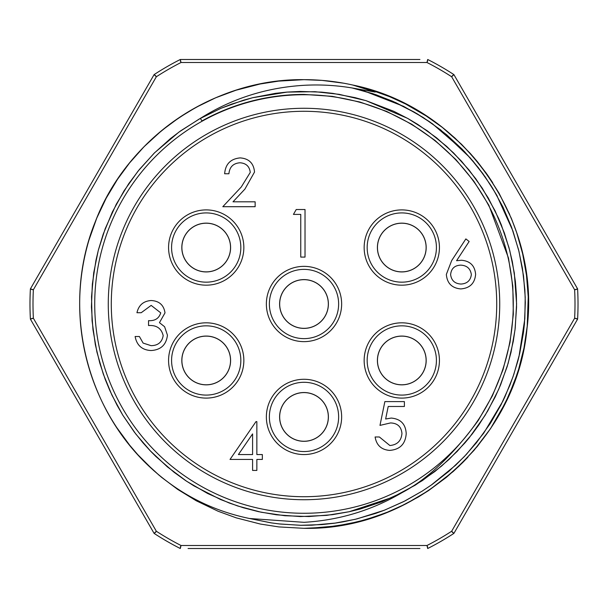 <?xml version="1.0" encoding="UTF-8"?>
<svg xmlns="http://www.w3.org/2000/svg" width="608" height="608" viewBox="0 0 608 608"><rect width="100%" height="100%" fill="white"/><g stroke="black" fill="none" stroke-linecap="round" stroke-linejoin="round"><path stroke-width="0.91" d="M188.07 59.493L180.295 59.493L181.024 62.502A271.008 271.008 0 0 0 156.347 76.752L33.372 289.758L30.4 288.876L154.098 74.617L155.785 75.886M33.372 289.758A271.008 271.008 0 0 0 33.372 318.242L30.4 319.124A274.018 274.018 0 0 1 30.4 288.876L32.338 289.697M343.573 83.182L322.065 80.393L304 79.663C214.176 78.409 127.285 137.522 95.388 221.51C61.256 304.927 84.079 406.957 150.769 467.848A224.337 224.337 0 0 1 352.693 85.014C462.072 106.962 541.356 218.652 526.992 328.525C517.157 439.204 415.089 530.662 304 528.329L278.844 526.916L260.368 524.05L236.231 517.849L218.166 511.267L196.285 500.779L177.696 489.402L161.69 477.417L153.36 470.235L137.856 454.738L129.762 445.307M355.619 85.69L369.466 89.429L390.161 96.87L405.688 104.036L424.597 114.844L442.472 127.505L454.868 137.97L470.349 153.49L477.531 161.827L487.335 174.716L499.016 193.124L511.32 218.295L516.732 232.78L522.66 253.87L526.482 275.249L528.223 296.894L527.227 326.222L523.99 347.928L518.654 369.193L514.178 382.424L505.529 402.542L490.489 428.693L477.379 446.356L462.513 462.741L453.18 471.542L428.632 490.527L418.084 497.162L398.719 507.361L389.758 511.29L371.944 517.796M309.837 528.261L336.604 525.95L358.104 521.71L377.051 516.108M463.03 462.224L467.917 457.155M527.987 316.388L528.208 296.582M524.073 260.49L522.66 253.87M516.732 232.78L511.716 219.268M509.709 214.495L498.803 192.751M492.7 182.681L487.335 174.716M486.218 173.151L473.655 157.229L461.495 144.248L442.229 127.315L427.629 116.804L405.407 103.892L389.12 96.444L368.57 89.163L355.323 85.614M304 79.663L278.502 81.122L260.14 83.995L236.026 90.212L215.597 97.82L195.92 107.418L179.375 117.466L161.758 130.522L143.997 146.756L129.504 163.012L117.534 179.269L106.21 198.147L96.756 218.128L88.973 240.061M116.896 427.766L129.656 445.17L137.59 454.45L145.145 462.399L159.205 475.35M304 528.329L326.101 527.242L347.867 524.005L365.438 519.756L386.072 512.78L406.045 503.781L428.655 490.512L446.295 477.424L459.124 466.055L474.126 450.232L490.512 428.663L499.115 414.709L508.98 395.154L516.899 374.71M304 513.274A209.274 209.274 0 0 1 122.763 199.363A209.274 209.274 0 0 1 485.237 199.363A209.274 209.274 0 0 1 304 513.274M150.769 467.848C179.102 493.856 211.994 510.735 249.432 518.487L304 522.325C339.188 520.258 371.807 510.393 401.865 492.731C427.386 479.324 452.846 455.232 478.253 420.455L492.389 395.838L503.014 369.732L510.044 342.365L513.334 314.222L512.818 286.072L508.478 258.02L488.855 205.238L473.837 181.207L455.848 159.547L434.933 140.357L411.791 124.268L386.635 111.401L359.898 102.015L332.325 96.345L304 94.422A209.578 209.578 138.5 0 0 201.932 120.954L200.382 118.37C231.762 98.602 266.304 87.582 304 85.31A219.024 218.69 -96.1 0 1 352.116 87.97L375.212 92.066L352.693 85.014M353.62 88.312L375.873 94.673L395.542 102.494L414.375 112.168L432.349 123.698L464.322 151.43L478.222 167.512L490.557 184.923L497.336 196.278M200.382 118.37L221.031 108.277L231.732 104.082L252.518 97.744L287.257 92.074L300.185 91.443L321.571 92.135L332.872 93.381L355.194 97.668L366.229 100.73L393.794 111.302L408.112 118.651L417.878 124.48L436.529 137.773L453.583 152.942L469.118 170.096L482.311 188.244L495.049 210.756L504.344 232.894L509.778 250.61L514.322 273.053L516.587 303.848L515.234 327.993L513.304 341.217L508.136 363.356L500.62 384.849L495.102 397.138L485.055 415.416L469.308 437.669L464.922 442.92L449.023 459.443L434.925 471.489L415.203 485.184L392.373 497.352L349.25 511.716L326.648 515.379L300.344 516.557L276.397 514.794L258.613 511.685L243.352 507.756L229.193 502.998L207.617 493.483L186.694 481.293L167.39 466.891L149.887 450.437L143.017 442.844L134.239 431.961L122.793 415.165L117.116 405.331L109.85 390.602L105.245 379.438L99.796 363.113L95.327 344.614L92.074 320.819L91.542 296.605L93.716 272.772L98.253 250.504L105.207 228.661L116.272 204.242L128.721 183.7L139.262 169.632L154.622 152.737L178.934 132.088L199.302 118.978L220.886 108.33L243.496 100.198L252.905 97.645L275.409 93.343L286.718 92.112L314.997 91.694L339.112 94.331L365.932 100.632L407.504 118.309L427.325 130.834L446.713 146.437L461.464 161.173L475.806 178.79L488.277 197.995L498.583 218.371L501.326 224.907L508.995 247.684L512.346 261.744L515.402 281.534L516.367 294.287L516.564 307.07L515.014 329.832L511.009 352.389L507.125 366.723L498.75 389.242L487.791 410.848L478.823 424.954L472.112 434.12L457.239 451.349L441.575 466.07L422.393 480.571L402.724 492.275L381.87 501.813L360.263 509.01L349.228 511.723L332.401 514.68L308.917 516.534L284.886 515.728L261.098 512.217L237.682 505.978L220.598 499.548L194.058 485.952L185.577 480.548L174.063 472.256L155.899 456.517L150.693 451.28L135.797 434.006L122.786 415.15L111.948 395.177L103.299 374.095L96.915 352.07L92.971 329.68L91.428 306.979L92.348 284.058L95.98 260.156L98.435 249.797L103.17 234.27L112.404 211.88L124.024 190.851L137.963 171.236L154.151 153.201L170.529 138.525L180.72 130.804L200.359 118.385M352.116 87.97L372.742 93.624L392.738 101.247L416.685 113.514L429.712 121.851L446.606 134.74L462.247 149.264L472.933 161.014L482.744 173.478L492.556 188.108L502.96 207.054L511.564 227.179L518.616 249.918L522.416 268.28L524.856 289.674L525.32 302.548L524.446 323.699L523.48 332.477L519.658 353.75L513.828 374.384L509.762 385.518L501 404.86L490.367 423.373L476.467 442.708L464.261 456.646L448.818 471.367L432.09 484.492L422.21 491.112L404.974 500.946L384.56 510.142L375.539 513.441L355.194 519.323L334.4 523.23L321.997 524.59L300.398 525.297L279.019 523.906L270.856 522.827L249.409 518.48L271.495 522.918L280.052 524.02L301.203 525.304L311.775 525.19L335.7 523.04L343.467 521.778L356.919 518.905L384.264 510.256L403.636 501.63L422.218 491.104L431.064 485.214L455.658 465.196L466.412 454.358L483.702 433.192L502.755 401.364L504.997 396.644L512.992 376.838L517.849 361.038L519.004 356.501L524.833 318.759L525.213 297.16L523.518 275.796L518.974 251.385L512.901 230.903L496.485 194.758L484.971 176.586L470.311 157.966L440.747 129.975L423.122 117.466L403.522 106.316L364.557 91.124L352.085 87.97M156.347 76.752L154.098 74.617A274.018 274.018 0 0 1 180.302 59.493L419.93 59.493M419.93 548.507L188.07 548.507M575.662 318.303L577.6 319.124L453.902 533.383L451.653 531.248L574.628 318.242A271.008 271.008 0 0 0 574.628 289.758L451.653 76.752A271.008 271.008 0 0 0 426.976 62.502L181.024 62.502M427.447 61.583L427.705 59.493A274.018 274.018 0 0 1 453.902 74.617L577.6 288.876L574.628 289.758M155.785 532.114L154.105 533.383L30.4 319.124L32.338 318.303M575.662 289.697L577.6 288.876A274.018 274.018 0 0 1 577.6 319.124L574.628 318.242M426.976 62.502L427.698 59.493A274.018 274.018 0 0 1 453.902 74.617L452.215 75.886M154.098 74.617A274.018 274.018 0 0 1 180.302 59.493L180.553 61.583M452.215 532.114L453.895 533.383A274.018 274.018 0 0 1 427.698 548.507L427.447 546.417M180.553 546.417L180.295 548.507A274.018 274.018 0 0 1 154.098 533.383L156.347 531.248A271.008 271.008 0 0 0 181.024 545.498L180.302 548.507A274.018 274.018 0 0 1 154.098 533.383M453.902 74.617L451.653 76.752M181.024 545.498L426.976 545.498L427.698 548.507A274.018 274.018 0 0 0 453.902 533.383M227.308 235.304A24.388 24.388 0 0 0 185.06 235.387A24.388 24.388 0 0 0 206.256 271.928A24.388 24.388 0 0 0 227.308 235.304M230.409 244.53L230.356 244.53A24.328 24.328 0 0 1 230.356 250.549L230.409 250.549M209.22 271.746L209.22 271.685A24.328 24.328 0 0 0 230.356 250.549M209.22 271.685A24.328 24.328 0 0 1 203.201 271.685L203.201 271.746M182.005 250.549L182.066 250.549A24.328 24.328 0 0 0 203.201 271.685M182.066 250.549A24.328 24.328 0 0 1 182.066 244.53L182.005 244.53M203.201 223.334L203.201 223.394A24.328 24.328 0 0 0 182.066 244.53M203.201 223.394A24.328 24.328 0 0 1 209.22 223.394L209.22 223.334M230.356 244.53A24.328 24.328 0 0 0 209.22 223.394M173.652 379.346A37.643 37.643 0 0 1 206.135 322.818A37.643 37.643 0 0 1 238.845 379.217A37.643 37.643 0 0 1 173.652 379.346M227.308 348.224A24.388 24.388 0 0 0 185.06 348.308A24.388 24.388 0 0 0 206.256 384.849A24.388 24.388 0 0 0 227.308 348.224M230.409 357.451L230.356 357.451A24.328 24.328 0 0 1 230.356 363.47L230.409 363.47M209.22 384.666L209.22 384.606A24.328 24.328 0 0 0 230.356 363.47M209.22 384.606A24.328 24.328 0 0 1 203.201 384.606L203.201 384.666M182.005 363.47L182.066 363.47A24.328 24.328 0 0 0 203.201 384.606M182.066 363.47A24.328 24.328 0 0 1 182.066 357.451L182.005 357.451M203.201 336.254L203.201 336.315A24.328 24.328 0 0 0 182.066 357.451M203.201 336.315A24.328 24.328 0 0 1 209.22 336.315L209.22 336.254M230.356 357.451A24.328 24.328 0 0 0 209.22 336.315M325.098 404.685A24.388 24.388 0 0 0 282.849 404.768A24.388 24.388 0 0 0 304.046 441.309A24.388 24.388 0 0 0 325.098 404.685M328.206 413.911L328.145 413.911A24.328 24.328 0 0 1 328.145 419.93L328.206 419.93M307.01 441.127L307.01 441.066A24.328 24.328 0 0 0 328.145 419.93M307.01 441.066A24.328 24.328 0 0 1 300.99 441.066L300.99 441.127M279.794 419.93L279.855 419.93A24.328 24.328 0 0 0 300.99 441.066M279.855 419.93A24.328 24.328 0 0 1 279.855 413.911L279.794 413.911M300.99 392.715L300.99 392.776A24.328 24.328 0 0 0 279.855 413.911M300.99 392.776A24.328 24.328 0 0 1 307.01 392.776L307.01 392.715M328.145 413.911A24.328 24.328 0 0 0 307.01 392.776M325.098 291.764A24.388 24.388 0 0 0 282.849 291.848A24.388 24.388 0 0 0 304.046 328.388A24.388 24.388 0 0 0 325.098 291.764M328.206 300.99L328.145 300.99A24.328 24.328 0 0 1 328.145 307.01L328.206 307.01M307.01 328.206L307.01 328.145A24.328 24.328 0 0 0 328.145 307.01M307.01 328.145A24.328 24.328 0 0 1 300.99 328.145L300.99 328.206M279.794 307.01L279.855 307.01A24.328 24.328 0 0 0 300.99 328.145M279.855 307.01A24.328 24.328 0 0 1 279.855 300.99L279.794 300.99M300.99 279.794L300.99 279.855A24.328 24.328 0 0 0 279.855 300.99M300.99 279.855A24.328 24.328 0 0 1 307.01 279.855L307.01 279.794M328.145 300.99A24.328 24.328 0 0 0 307.01 279.855M369.231 379.346A37.643 37.643 0 0 1 401.713 322.818A37.643 37.643 0 0 1 434.424 379.217A37.643 37.643 0 0 1 369.231 379.346M422.887 348.224A24.388 24.388 0 0 0 380.646 348.308A24.388 24.388 0 0 0 401.842 384.849A24.388 24.388 0 0 0 422.887 348.224M425.995 357.451L425.934 357.451A24.328 24.328 0 0 1 425.934 363.47L425.995 363.47M404.799 384.666L404.799 384.606A24.328 24.328 0 0 0 425.934 363.47M404.799 384.606A24.328 24.328 0 0 1 398.78 384.606L398.78 384.666M377.591 363.47L377.644 363.47A24.328 24.328 0 0 0 398.78 384.606M377.644 363.47A24.328 24.328 0 0 1 377.644 357.451L377.591 357.451M398.78 336.254L398.78 336.315A24.328 24.328 0 0 0 377.644 357.451M398.78 336.315A24.328 24.328 0 0 1 404.799 336.315L404.799 336.254M425.934 357.451A24.328 24.328 0 0 0 404.799 336.315M422.887 235.304A24.388 24.388 0 0 0 380.646 235.387A24.388 24.388 0 0 0 401.842 271.928A24.388 24.388 0 0 0 422.887 235.304M425.995 244.53L425.934 244.53A24.328 24.328 0 0 1 425.934 250.549L425.995 250.549M404.799 271.746L404.799 271.685A24.328 24.328 0 0 0 425.934 250.549M404.799 271.685A24.328 24.328 0 0 1 398.78 271.685L398.78 271.746M377.591 250.549L377.644 250.549A24.328 24.328 0 0 0 398.78 271.685M377.644 250.549A24.328 24.328 0 0 1 377.644 244.53L377.591 244.53M398.78 223.334L398.78 223.394A24.328 24.328 0 0 0 377.644 244.53M398.78 223.394A24.328 24.328 0 0 1 404.799 223.394L404.799 223.334M425.934 244.53A24.328 24.328 0 0 0 404.799 223.394M243.846 360.46A37.643 37.643 0 0 0 187.386 327.864A37.643 37.643 0 0 0 187.386 393.057A37.643 37.643 0 0 0 243.846 360.46M341.643 416.921A37.643 37.643 0 0 0 285.182 384.324A37.643 37.643 0 0 0 285.182 449.517A37.643 37.643 0 0 0 341.643 416.921M439.432 360.46A37.643 37.643 0 0 0 382.972 327.864A37.643 37.643 0 0 0 382.972 393.057A37.643 37.643 0 0 0 439.432 360.46M439.432 247.54A37.643 37.643 0 0 0 382.972 214.943A37.643 37.643 0 0 0 382.972 280.136A37.643 37.643 0 0 0 439.432 247.54M243.846 247.54A37.643 37.643 0 0 0 187.386 214.943A37.643 37.643 0 0 0 187.386 280.136A37.643 37.643 0 0 0 243.846 247.54M111.287 304A192.713 192.713 0 0 0 400.36 470.896A192.713 192.713 0 0 0 400.36 137.104A192.713 192.713 0 0 0 111.287 304M341.643 304A37.643 37.643 0 0 0 285.182 271.404A37.643 37.643 0 0 0 285.182 336.596A37.643 37.643 0 0 0 341.643 304M293.436 214.404L296.225 209.524L305.026 209.524L305.026 257.1L300.755 257.1L300.755 214.404L293.436 214.404M239.94 162.777C233.244 163.316 229.566 166.98 228.912 173.759L224.641 173.759C225.424 164.092 230.599 158.81 240.152 157.898C248.93 158.544 253.726 163.263 254.524 172.041L244.902 189.111L233.001 201.81L255.14 201.81L255.14 206.697L222.809 206.697L241.262 187.006L250.26 172.421C249.508 166.394 246.073 163.18 239.94 162.777M151.164 305.398L141.216 312.717L136.944 312.717C138.723 305.14 143.45 301.074 151.111 300.519C159.19 300.93 163.826 305.049 165.004 312.884L159.448 322.666L164.608 326.732L167.443 335.183C166.28 344.85 160.801 349.972 150.989 350.535C142.082 350.048 136.792 345.367 135.12 336.505L139.384 336.505L143.116 343.087L151.065 345.656C158.012 345.58 162.047 342.228 163.18 335.593C161.416 328.366 156.537 325.014 148.534 325.531L148.534 320.652C154.926 321.032 158.992 318.44 160.74 312.862L151.164 305.398M230.022 459.443L255.991 421.625L256.857 421.625L256.857 454.564L262.344 454.564L262.344 459.443L256.857 459.443L256.857 470.425L252.586 470.425L252.586 459.443L230.022 459.443M238.404 454.564L252.586 454.564L252.586 433.899L238.404 454.564M384.864 401.599L404.388 401.599L404.388 406.478L388.2 406.478L385.639 418.996L391.24 418.068C400.68 418.912 405.673 424.095 406.212 433.633C405.468 444.022 399.942 449.608 389.622 450.399C381.345 449.738 376.504 445.261 375.106 436.977L379.377 436.977L389.872 445.52C397.267 444.851 401.295 440.83 401.949 433.451C401.272 426.634 397.45 423.13 390.473 422.948L379.985 425.387L384.864 401.599M451.66 260.612L465.865 238.906L469.148 241.49L456.578 260.71L461.502 260.254C470.151 261.014 474.856 265.711 475.623 274.352C474.795 283.351 469.832 288.207 460.75 288.922C451.919 288.124 447.116 283.298 446.34 274.436L451.66 260.612M460.613 265.134C454.556 265.468 451.227 268.622 450.612 274.603C451.417 280.554 454.875 283.7 460.978 284.042C467.081 283.693 470.539 280.546 471.352 274.603C470.448 268.569 466.868 265.407 460.613 265.134M304 499.73A195.73 195.73 0 0 1 134.497 206.135A195.73 195.73 0 0 1 473.503 206.135A195.73 195.73 0 0 1 304 499.73M577.6 288.876A274.018 274.018 0 0 1 577.6 319.124M426.976 545.498A271.008 271.008 0 0 0 451.653 531.248M33.372 318.242L156.347 531.248M176.252 264.913A34.626 34.626 0 0 0 236.231 264.792A34.626 34.626 0 0 0 206.142 212.914A34.626 34.626 0 0 0 176.252 264.913M176.252 377.834A34.626 34.626 0 0 0 236.231 377.712A34.626 34.626 0 0 0 206.142 325.835A34.626 34.626 0 0 0 176.252 377.834M274.048 434.294A34.626 34.626 0 0 0 334.028 434.173A34.626 34.626 0 0 0 303.932 382.288A34.626 34.626 0 0 0 274.048 434.294M274.048 321.374A34.626 34.626 0 0 0 334.028 321.252A34.626 34.626 0 0 0 303.932 269.374A34.626 34.626 0 0 0 274.048 321.374M371.838 377.834A34.626 34.626 0 0 0 431.817 377.712A34.626 34.626 0 0 0 401.721 325.835A34.626 34.626 0 0 0 371.838 377.834M371.838 264.913A34.626 34.626 0 0 0 431.817 264.792A34.626 34.626 0 0 0 401.721 212.914A34.626 34.626 0 0 0 371.838 264.913"/></g></svg>

